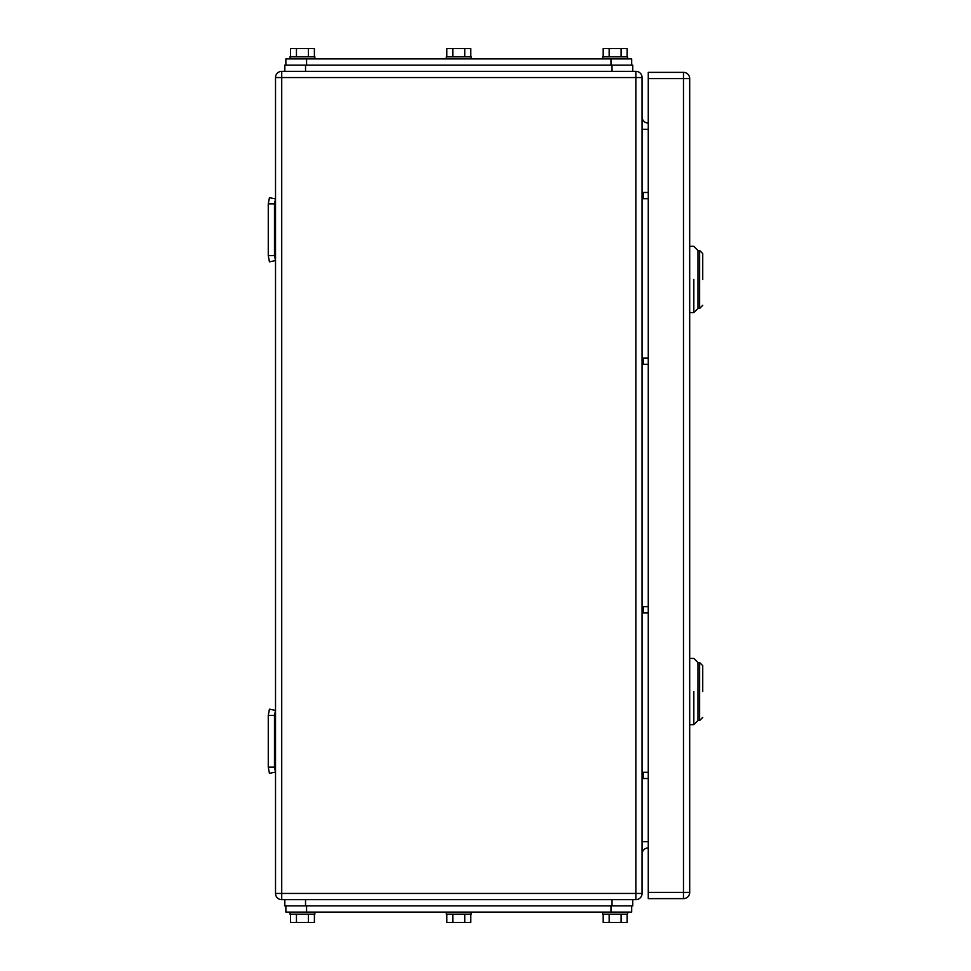 <?xml version="1.0" encoding="UTF-8"?>
<svg xmlns="http://www.w3.org/2000/svg" width="971" height="971" viewBox="0 0 971 971"><rect width="100%" height="100%" fill="white"/><g stroke="black" fill="none" stroke-linecap="round" stroke-linejoin="round"><path stroke-width="1.46" d="M274.477 203.861L268.263 203.861L269.44 197.647L275.521 198.921L274.477 203.861L274.477 255.64L268.263 255.64L269.44 261.842L275.521 260.568L274.477 255.64M268.263 203.861L268.263 255.64M274.477 715.36L268.263 715.36L269.44 709.158L275.521 710.432L274.477 715.36L274.477 767.139L268.263 767.139L269.44 773.353L275.521 772.079L274.477 767.139M268.263 715.36L268.263 767.139M642.062 198.691L648.264 198.691M642.062 192.476L648.264 192.476M642.062 778.524L648.264 778.524M642.062 772.309L648.264 772.309M642.062 364.356L648.264 364.356M642.062 358.141L648.264 358.141M642.062 612.859L648.264 612.859M642.062 606.644L648.264 606.644M275.521 893.454A6.214 6.214 0 0 0 281.724 899.668L281.724 893.454L275.521 893.454L275.521 77.546A6.214 6.214 0 0 1 281.724 71.332L635.847 71.332A6.214 6.214 0 0 1 642.062 77.546L642.062 893.454L635.847 893.454L635.847 899.668A6.214 6.214 0 0 0 642.062 893.454M281.724 899.668L635.847 899.668M642.062 116.884A6.214 6.214 0 0 0 648.264 123.099M642.062 854.116A6.214 6.214 0 0 1 648.264 847.901M702.737 279.454C702.737 312.844 702.737 312.844 702.737 279.454L702.737 253.565L699.63 250.457L699.63 308.438L702.737 305.331M689.689 246.318L693.828 246.318L697.967 250.457L697.967 279.454C697.967 316.849 697.967 316.849 697.967 279.454L697.967 250.457L699.63 250.457M693.828 279.454C693.828 236.706 693.828 236.706 693.828 279.454L693.828 312.589L689.689 312.589M699.63 308.438L697.967 308.438L697.967 279.454M702.737 691.546C702.737 724.949 702.737 724.949 702.737 691.546L702.737 665.669L699.63 662.562L699.63 720.543L702.737 717.435M689.689 658.411L693.828 658.411L697.967 662.562L697.967 691.546C697.967 728.954 697.967 728.954 697.967 691.546L697.967 662.562L699.63 662.562M693.828 691.546C693.828 648.81 693.828 648.81 693.828 691.546L693.828 724.682L689.689 724.682M699.63 720.543L697.967 720.543L697.967 691.546M683.475 898.636L648.264 898.636L648.264 72.364L683.475 72.364A6.214 6.214 0 0 1 689.689 78.578L689.689 892.422L683.475 892.422L683.475 898.636A6.214 6.214 0 0 0 689.689 892.422M631.696 905.882L631.696 912.097L285.875 912.097L285.875 905.882M627.096 914.172L627.096 922.45L621.112 922.45L621.112 914.172M603.185 914.172L603.185 922.45L621.112 922.45M609.157 922.45L609.157 914.172M602.712 912.097L602.712 914.172L627.557 914.172L627.557 912.097M314.398 914.172L314.398 922.45L308.414 922.45L308.414 914.172M290.475 914.172L290.475 922.45L308.414 922.45M296.458 922.45L296.458 914.172M290.013 912.097L290.013 914.172L314.859 914.172L314.859 912.097M470.741 914.172L470.741 922.45L464.769 922.45L464.769 914.172M446.83 914.172L446.83 922.45L464.769 922.45M452.814 922.45L452.814 914.172M446.357 912.097L446.357 914.172L471.214 914.172L471.214 912.097M632.74 899.668L632.74 905.882L284.831 905.882L284.831 899.668M285.875 65.118L285.875 58.903L631.696 58.903L631.696 65.118M290.475 56.828L290.475 48.55L308.414 48.55L308.414 56.828M314.398 56.828L314.398 48.55L308.414 48.55M296.458 48.55L296.458 56.828M314.859 58.903L314.859 56.828L290.013 56.828L290.013 58.903M603.185 56.828L603.185 48.55L621.112 48.55L621.112 56.828M627.096 56.828L627.096 48.55L621.112 48.55M609.157 48.55L609.157 56.828M627.557 58.903L627.557 56.828L602.712 56.828L602.712 58.903M446.83 56.828L446.83 48.55L464.769 48.55L464.769 56.828M470.741 56.828L470.741 48.55L464.769 48.55M452.814 48.55L452.814 56.828M471.214 58.903L471.214 56.828L446.357 56.828L446.357 58.903M284.831 65.118L284.831 71.332L284.831 65.118L632.74 65.118L632.74 71.332M643.251 198.691L643.251 192.476M643.251 778.524L643.251 772.309M643.251 364.356L643.251 358.141M643.251 612.859L643.251 606.644M275.521 77.546L281.724 77.546L281.724 893.454L635.847 893.454L635.847 71.332M642.062 129.313L648.264 129.313M648.264 841.687L642.062 841.687M642.062 77.546L281.724 77.546L281.724 71.332M689.689 78.578L683.475 78.578L683.475 892.422L648.264 892.422M648.264 78.578L683.475 78.578L683.475 72.364M610.99 905.882L610.99 912.097M306.581 912.097L306.581 905.882M305.537 899.668L305.537 905.882M612.033 899.668L612.033 905.882M610.99 65.118L610.99 58.903M306.581 65.118L306.581 58.903M305.537 71.332L305.537 65.118M612.033 71.332L612.033 65.118M697.967 308.438L693.828 312.589M697.967 720.543L693.828 724.682"/></g></svg>
